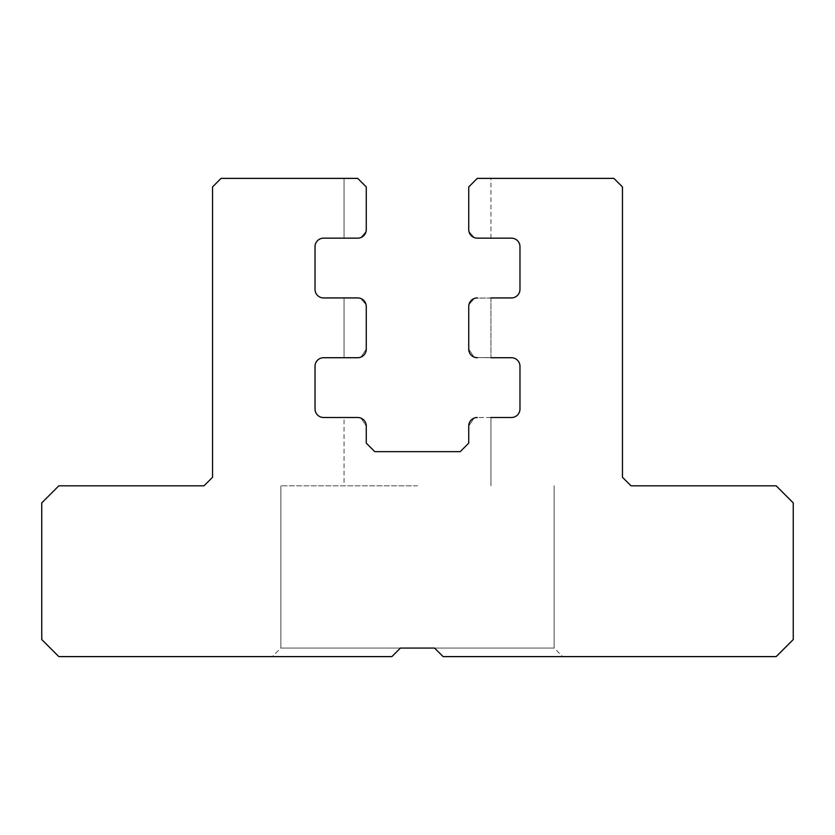 <?xml version="1.0" encoding="UTF-8"?>
<svg xmlns="http://www.w3.org/2000/svg" width="835" height="835" viewBox="0 0 835 835"><rect width="100%" height="100%" fill="white"/><g stroke="black" fill="none" stroke-linecap="round" stroke-linejoin="round"><path stroke-width="0.63" stroke-dasharray="4.17 3.13" d="M344.062 178.387L344.062 238.163L344.062 178.387L344.062 238.163L344.062 178.387L344.062 238.163L344.062 178.387L344.062 238.163L344.062 178.387L344.062 238.163L344.062 178.387L344.062 238.163L344.062 178.387L344.062 238.163L344.062 178.387L344.062 238.163L344.062 178.387L357.724 178.387L366.262 186.925L366.262 229.625L366.262 186.925L357.724 178.387L344.062 178.387L357.724 178.387L366.262 186.925L357.724 178.387L344.062 178.387L357.724 178.387L366.262 186.925L366.262 229.625L366.262 186.925L357.724 178.387L344.062 178.387L357.724 178.387L366.262 186.925L357.724 178.387L344.062 178.387L357.724 178.387L366.262 186.925L366.262 229.625L366.262 186.925L357.724 178.387L344.062 178.387L357.724 178.387L366.262 186.925L357.724 178.387L344.062 178.387L357.724 178.387L366.262 186.925L366.262 229.625L366.262 186.925L357.724 178.387L344.062 178.387L357.724 178.387L366.262 186.925L357.724 178.387L344.062 178.387L357.724 178.387L366.262 186.925L366.262 229.625L366.262 186.925L357.724 178.387L344.062 178.387L357.724 178.387L366.262 186.925L357.724 178.387L344.062 178.387L357.724 178.387L366.262 186.925L366.262 229.625L366.262 186.925L357.724 178.387L344.062 178.387L357.724 178.387L366.262 186.925L357.724 178.387L344.062 178.387L357.724 178.387L366.262 186.925L366.262 229.625L366.262 186.925L357.724 178.387L344.062 178.387L357.724 178.387L366.262 186.925L357.724 178.387L344.062 178.387L357.724 178.387L366.262 186.925L366.262 229.625L366.262 186.925L357.724 178.387L344.062 178.387L357.724 178.387L366.262 186.925L357.724 178.387L344.062 178.387L357.724 178.387L344.062 178.387L344.062 238.163L357.724 238.163A8.538 8.538 0 0 0 366.262 229.625L366.262 186.925L357.724 178.387L221.087 178.387L212.549 186.925L212.549 477.276L204.001 485.813L58.826 485.813L41.75 502.9L41.75 639.537L58.826 656.613L391.876 656.613L400.424 648.075L280.863 648.075L400.424 648.075L391.876 656.613L400.424 648.075L554.137 648.075L280.863 648.075L400.424 648.075L391.876 656.613L272.325 656.613L391.876 656.613L400.424 648.075L434.576 648.075L443.124 656.613L434.576 648.075L554.137 648.075L434.576 648.075L443.124 656.613L562.675 656.613L443.124 656.613L434.576 648.075L280.863 648.075L400.424 648.075L391.876 656.613L272.325 656.613L391.876 656.613L272.325 656.613L391.876 656.613L272.325 656.613L391.876 656.613L272.325 656.613L391.876 656.613L272.325 656.613L391.876 656.613L272.325 656.613L391.876 656.613L272.325 656.613L391.876 656.613L272.325 656.613L391.876 656.613L272.325 656.613L391.876 656.613L272.325 656.613L391.876 656.613L272.325 656.613L391.876 656.613L272.325 656.613L391.876 656.613L272.325 656.613L391.876 656.613L272.325 656.613L391.876 656.613L272.325 656.613L391.876 656.613L272.325 656.613L391.876 656.613L400.424 648.075L434.576 648.075L443.124 656.613L434.576 648.075L554.137 648.075L280.863 648.075L400.424 648.075L391.876 656.613L400.424 648.075L554.137 648.075L434.576 648.075L443.124 656.613L562.675 656.613L443.124 656.613L434.576 648.075L280.863 648.075L400.424 648.075L391.876 656.613L400.424 648.075L434.576 648.075L443.124 656.613L562.675 656.613L443.124 656.613L434.576 648.075L280.863 648.075L400.424 648.075L391.876 656.613L400.424 648.075L554.137 648.075L434.576 648.075L443.124 656.613L562.675 656.613L443.124 656.613L434.576 648.075L280.863 648.075L400.424 648.075L391.876 656.613L400.424 648.075L434.576 648.075L443.124 656.613L562.675 656.613L443.124 656.613L434.576 648.075L280.863 648.075L400.424 648.075L391.876 656.613L400.424 648.075L554.137 648.075L434.576 648.075L443.124 656.613L562.675 656.613L443.124 656.613L434.576 648.075L280.863 648.075L400.424 648.075L391.876 656.613L400.424 648.075L434.576 648.075L443.124 656.613L562.675 656.613L443.124 656.613L434.576 648.075L280.863 648.075L400.424 648.075L391.876 656.613L400.424 648.075L554.137 648.075L434.576 648.075L443.124 656.613L562.675 656.613L443.124 656.613L434.576 648.075L280.863 648.075L400.424 648.075L391.876 656.613L400.424 648.075L434.576 648.075L443.124 656.613L562.675 656.613L443.124 656.613L434.576 648.075L280.863 648.075L400.424 648.075L391.876 656.613L400.424 648.075L554.137 648.075L434.576 648.075L443.124 656.613L562.675 656.613L443.124 656.613L434.576 648.075L280.863 648.075L400.424 648.075L391.876 656.613L400.424 648.075L434.576 648.075L443.124 656.613L562.675 656.613L443.124 656.613L434.576 648.075L280.863 648.075L400.424 648.075L391.876 656.613L400.424 648.075L554.137 648.075L434.576 648.075L443.124 656.613L562.675 656.613L443.124 656.613L434.576 648.075L280.863 648.075L400.424 648.075L391.876 656.613L400.424 648.075L434.576 648.075L443.124 656.613L562.675 656.613L443.124 656.613L434.576 648.075L280.863 648.075L400.424 648.075L391.876 656.613L400.424 648.075L554.137 648.075L434.576 648.075L443.124 656.613L562.675 656.613L443.124 656.613L434.576 648.075L443.124 656.613L562.675 656.613L443.124 656.613L434.576 648.075L280.863 648.075L400.424 648.075L391.876 656.613L400.424 648.075L554.137 648.075L434.576 648.075L443.124 656.613L776.174 656.613L793.25 639.537L793.25 502.9L776.174 485.813L630.999 485.813L622.451 477.276L622.451 186.925L613.913 178.387L477.276 178.387L490.938 178.387L477.276 178.387L468.738 186.925L477.276 178.387L490.938 178.387L477.276 178.387L468.738 186.925L477.276 178.387L490.938 178.387L477.276 178.387L468.738 186.925L477.276 178.387L490.938 178.387L477.276 178.387L468.738 186.925L477.276 178.387L490.938 178.387L477.276 178.387L468.738 186.925L477.276 178.387L490.938 178.387L477.276 178.387L468.738 186.925L477.276 178.387L490.938 178.387L477.276 178.387L468.738 186.925L477.276 178.387L490.938 178.387L477.276 178.387L468.738 186.925L477.276 178.387L490.938 178.387L477.276 178.387L468.738 186.925L477.276 178.387L490.938 178.387L477.276 178.387L468.738 186.925L477.276 178.387L490.938 178.387L477.276 178.387L468.738 186.925L477.276 178.387L490.938 178.387L477.276 178.387L468.738 186.925L477.276 178.387L490.938 178.387L477.276 178.387L468.738 186.925L477.276 178.387L490.938 178.387L477.276 178.387L468.738 186.925L477.276 178.387L490.938 178.387L477.276 178.387L468.738 186.925L477.276 178.387L490.938 178.387L477.276 178.387L468.738 186.925L477.276 178.387L490.938 178.387L477.276 178.387L468.738 186.925L477.276 178.387L468.738 186.925L468.738 229.625A8.538 8.538 0 0 0 477.276 238.163L490.938 238.163L475.355 237.944L490.938 238.163L475.355 237.944L490.938 238.163L475.355 237.944L490.938 238.163L475.355 237.944L490.938 238.163L475.355 237.944L490.938 238.163L475.355 237.944L490.938 238.163L475.355 237.944L490.938 238.163L475.355 237.944L490.938 238.163L490.938 178.387M417.5 485.813L280.863 485.813L417.5 485.813M474.238 237.61L468.936 231.452L474.238 237.61M357.724 357.724L359.655 357.505L357.724 357.724A8.538 8.538 0 0 0 366.262 349.187L361.033 357.056L366.262 349.187L361.033 357.056L366.262 349.187L361.033 357.056L366.262 349.187L361.033 357.056L366.262 349.187L361.033 357.056L366.262 349.187L361.033 357.056L366.262 349.187L361.033 357.056L366.262 349.187L361.033 357.056L366.262 349.187L361.033 357.056L366.262 349.187L361.033 357.056L366.262 349.187L361.033 357.056L366.262 349.187L361.033 357.056L366.262 349.187L361.033 357.056L366.262 349.187L361.033 357.056L366.262 349.187L361.033 357.056L366.262 349.187L361.033 357.056L366.262 349.187L361.033 357.056L366.262 349.187L366.262 306.487A8.538 8.538 0 0 0 357.724 297.938L344.062 297.938L344.062 357.724L357.724 357.724L323.562 357.724A8.538 8.538 0 0 0 315.025 366.262L315.025 408.962A8.538 8.538 0 0 0 323.562 417.5L357.724 417.5L344.062 417.5L344.062 485.813M366.064 304.66L360.762 298.502L366.064 304.66M359.645 298.158L344.062 297.938L344.062 357.724L344.062 297.938L344.062 357.724L344.062 297.938L344.062 357.724L344.062 297.938L344.062 357.724L344.062 297.938L344.062 357.724L344.062 297.938L344.062 357.724L344.062 297.938L344.062 357.724L344.062 297.938L344.062 357.724L344.062 297.938L359.645 298.158M460.2 451.662L468.738 443.124L460.2 451.662L374.8 451.662L460.2 451.662L374.8 451.662L460.2 451.662L374.8 451.662L460.2 451.662L374.8 451.662L460.2 451.662L374.8 451.662L460.2 451.662L374.8 451.662L460.2 451.662L374.8 451.662L460.2 451.662L374.8 451.662L460.2 451.662L374.8 451.662L460.2 451.662L374.8 451.662L460.2 451.662L374.8 451.662L460.2 451.662L374.8 451.662L460.2 451.662L374.8 451.662L460.2 451.662L374.8 451.662L460.2 451.662L374.8 451.662L460.2 451.662L374.8 451.662L460.2 451.662L374.8 451.662L460.2 451.662L374.8 451.662L366.262 443.124L366.262 426.038L361.033 418.168L366.262 426.038A8.538 8.538 0 0 0 357.724 417.5L344.062 417.5L357.724 417.5M468.738 426.038L473.967 418.168L468.738 426.038L468.738 443.124L468.738 426.038L473.967 418.168L468.738 426.038A8.538 8.538 0 0 1 477.276 417.5L511.438 417.5A8.538 8.538 0 0 0 519.975 408.962L519.975 366.262A8.538 8.538 0 0 0 511.438 357.724L475.345 357.505L490.938 357.724L475.345 357.505L490.938 357.724L475.345 357.505L490.938 357.724L475.345 357.505L490.938 357.724L475.345 357.505L490.938 357.724L475.345 357.505L490.938 357.724L475.345 357.505L490.938 357.724L475.345 357.505L490.938 357.724L475.345 357.505L490.938 357.724L490.938 297.938L475.355 298.158L511.438 297.938A8.538 8.538 0 0 0 519.975 289.401L519.975 246.701A8.538 8.538 0 0 0 511.438 238.163L477.276 238.163M360.762 237.61L366.064 231.452L360.762 237.61M473.967 357.056L468.738 349.187L473.967 357.056L468.738 349.187L473.967 357.056L468.738 349.187L473.967 357.056L468.738 349.187L473.967 357.056L468.738 349.187L473.967 357.056L468.738 349.187L473.967 357.056L468.738 349.187L473.967 357.056L468.738 349.187L473.967 357.056L468.738 349.187L473.967 357.056L468.738 349.187L473.967 357.056L468.738 349.187L473.967 357.056L468.738 349.187L473.967 357.056L468.738 349.187L473.967 357.056L468.738 349.187L473.967 357.056L468.738 349.187L473.967 357.056L468.738 349.187L473.967 357.056L468.738 349.187L468.926 304.712L468.738 349.187L473.967 357.056M468.936 304.66L474.238 298.502L468.936 304.66M361.033 418.168L366.262 426.038L361.033 418.168M357.724 297.938L323.562 297.938A8.538 8.538 0 0 1 315.025 289.401L315.025 246.701A8.538 8.538 0 0 1 323.562 238.163L357.724 238.163M357.724 178.387L366.262 186.925L357.724 178.387M477.276 357.724L475.345 357.505L477.276 357.724A8.538 8.538 0 0 1 468.738 349.187M475.355 298.158L477.276 297.938L475.355 298.158M490.938 485.813L490.938 417.5L490.938 485.813L490.938 417.5L490.938 485.813L490.938 417.5L490.938 485.813L490.938 417.5L490.938 485.813L490.938 417.5L490.938 485.813L490.938 417.5L490.938 485.813L490.938 417.5L490.938 485.813L490.938 417.5L490.938 485.813L490.938 417.5L477.276 417.5M374.8 451.662L366.262 443.124L366.262 426.038M366.262 349.187L366.262 306.487M366.262 229.625L366.262 186.925M468.738 306.487A8.538 8.538 0 0 1 477.276 297.938M280.863 485.813L280.863 648.075L280.863 485.813L280.863 648.075L280.863 485.813L280.863 648.075L280.863 485.813L280.863 648.075L280.863 485.813L280.863 648.075L280.863 485.813L280.863 648.075L280.863 485.813L280.863 648.075L280.863 485.813L280.863 648.075L280.863 485.813L280.863 648.075L272.325 656.613M554.137 485.813L554.137 648.075L554.137 485.813L554.137 648.075L554.137 485.813L554.137 648.075L554.137 485.813L554.137 648.075L554.137 485.813L554.137 648.075L554.137 485.813L554.137 648.075L554.137 485.813L554.137 648.075L554.137 485.813L554.137 648.075L554.137 485.813L554.137 648.075L562.675 656.613M490.938 297.938L490.938 357.724L490.938 297.938"/><path stroke-width="1.25" d="M490.938 238.163L477.276 238.163A8.538 8.538 0 0 1 468.738 229.625L468.738 186.925L468.738 229.625L468.738 186.925L468.738 229.625L468.738 186.925L468.738 229.625L468.738 186.925L468.738 229.625L468.738 186.925L468.738 229.625L468.738 186.925L468.738 229.625L468.738 186.925L468.738 229.625L468.738 186.925L468.738 229.625L468.738 186.925L477.276 178.387L613.913 178.387L622.451 186.925L622.451 477.276L630.999 485.813L776.174 485.813L793.25 502.9L793.25 639.537L776.174 656.613L443.124 656.613L434.576 648.075L400.424 648.075L391.876 656.613L58.826 656.613L41.75 639.537L41.75 502.9L58.826 485.813L204.001 485.813L212.549 477.276L212.549 186.925L221.087 178.387L357.724 178.387L366.262 186.925L366.262 229.625A8.538 8.538 0 0 1 357.724 238.163L344.062 238.163M475.355 237.944L474.238 237.61L475.355 237.944M359.655 357.505L361.033 357.056L359.655 357.505M344.062 297.938L357.724 297.938A8.538 8.538 0 0 1 366.262 306.487L366.262 349.187A8.538 8.538 0 0 1 357.724 357.724L344.062 357.724M360.762 298.502L359.645 298.158L360.762 298.502M460.2 451.662L468.738 443.124L468.738 426.038L468.738 443.124L460.2 451.662L468.738 443.124L468.738 426.038L468.738 443.124L460.2 451.662L468.738 443.124L468.738 426.038L468.738 443.124L460.2 451.662L468.738 443.124L468.738 426.038L468.738 443.124L460.2 451.662L468.738 443.124L468.738 426.038L468.738 443.124L460.2 451.662L468.738 443.124L468.738 426.038L468.738 443.124L460.2 451.662L468.738 443.124L468.738 426.038L468.738 443.124L460.2 451.662L468.738 443.124L468.738 426.038L468.738 443.124L460.2 451.662L468.738 443.124L468.738 426.038L468.738 443.124L460.2 451.662L468.738 443.124L468.738 426.038L468.738 443.124L460.2 451.662L468.738 443.124L468.738 426.038L468.738 443.124L460.2 451.662L468.738 443.124L468.738 426.038L468.738 443.124L460.2 451.662L468.738 443.124L468.738 426.038L468.738 443.124L460.2 451.662L468.738 443.124L468.738 426.038L468.738 443.124L460.2 451.662L468.738 443.124L468.738 426.038L468.738 443.124L460.2 451.662L468.738 443.124L468.738 426.038L468.738 443.124L460.2 451.662L468.738 443.124L468.738 426.038L468.738 443.124L460.2 451.662L374.8 451.662L366.262 443.124L366.262 426.038L366.262 443.124L374.8 451.662L366.262 443.124L366.262 426.038L366.262 443.124L374.8 451.662L366.262 443.124L366.262 426.038L366.262 443.124L374.8 451.662L366.262 443.124L366.262 426.038L366.262 443.124L374.8 451.662L366.262 443.124L366.262 426.038L366.262 443.124L374.8 451.662L366.262 443.124L366.262 426.038L366.262 443.124L374.8 451.662L366.262 443.124L366.262 426.038L366.262 443.124L374.8 451.662L366.262 443.124L366.262 426.038L366.262 443.124L374.8 451.662L366.262 443.124L366.262 426.038L366.262 443.124L374.8 451.662L366.262 443.124L366.262 426.038L366.262 443.124L374.8 451.662L366.262 443.124L366.262 426.038L366.262 443.124L374.8 451.662L366.262 443.124L366.262 426.038L366.262 443.124L374.8 451.662L366.262 443.124L366.262 426.038L366.262 443.124L374.8 451.662L366.262 443.124L366.262 426.038L366.262 443.124L374.8 451.662L366.262 443.124L366.262 426.038L366.262 443.124L374.8 451.662L366.262 443.124L366.262 426.038L366.262 443.124L374.8 451.662M473.967 418.168L475.345 417.719L473.967 418.168M490.938 357.724L511.438 357.724A8.538 8.538 0 0 1 519.975 366.262L519.975 408.962A8.538 8.538 0 0 1 511.438 417.5L490.938 417.5M361.033 418.168L359.655 417.719L361.033 418.168M357.724 357.724L323.562 357.724A8.538 8.538 0 0 0 315.025 366.262L315.025 408.962A8.538 8.538 0 0 0 323.562 417.5L357.724 417.5A8.538 8.538 0 0 1 366.262 426.038L366.262 443.124L366.262 426.038M359.645 237.944L360.762 237.61L359.645 237.944M475.345 357.505L473.967 357.056L475.345 357.505M468.738 349.187L468.738 306.487L468.738 349.187A8.538 8.538 0 0 0 477.276 357.724M474.238 298.502L475.355 298.158L474.238 298.502M477.276 238.163L511.438 238.163A8.538 8.538 0 0 1 519.975 246.701L519.975 289.401A8.538 8.538 0 0 1 511.438 297.938L490.938 297.938M366.262 186.925L366.262 229.625M344.062 417.5L357.724 417.5M357.724 238.163L323.562 238.163A8.538 8.538 0 0 0 315.025 246.701L315.025 289.401A8.538 8.538 0 0 0 323.562 297.938L357.724 297.938M477.276 297.938A8.538 8.538 0 0 0 468.738 306.487M366.262 306.487L366.262 349.187M477.276 417.5A8.538 8.538 0 0 0 468.738 426.038"/></g></svg>
